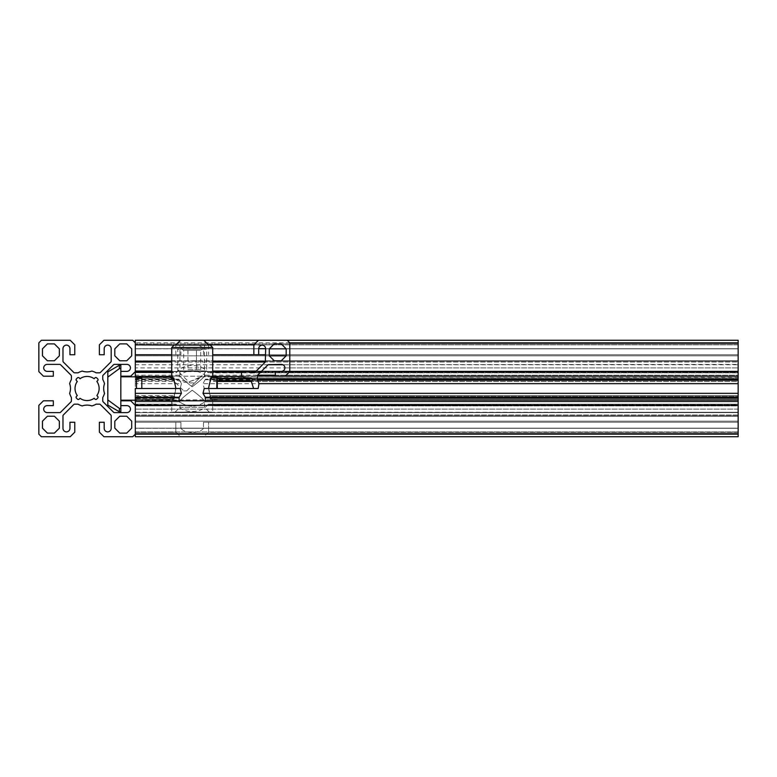 <?xml version="1.0" encoding="UTF-8"?>
<svg xmlns="http://www.w3.org/2000/svg" width="777" height="777" viewBox="0 0 777 777"><rect width="100%" height="100%" fill="white"/><g stroke="black" fill="none" stroke-linecap="round" stroke-linejoin="round"><path stroke-width="0.58" stroke-dasharray="3.88 2.91" d="M76.447 378.894A1.204 1.204 0 0 0 76.447 380.594L77.302 381.449A12.053 12.053 0 0 0 77.302 395.551L76.447 396.406A1.204 1.204 0 0 0 76.447 398.106L77.467 399.135A1.204 1.204 0 0 0 79.176 399.135L80.021 398.28A12.053 12.053 0 0 0 94.134 398.28L94.979 399.135A1.204 1.204 0 0 0 96.688 399.135L97.708 398.106A1.204 1.204 0 0 0 97.708 396.406L96.853 395.551A12.053 12.053 0 0 0 96.853 381.449L97.708 380.594A1.204 1.204 0 0 0 97.708 378.894L96.688 377.865A1.204 1.204 0 0 0 94.979 377.865L94.134 378.72A12.053 12.053 0 0 0 80.021 378.72L79.176 377.865A1.204 1.204 0 0 0 77.467 377.865L76.447 378.894M205.419 400.796L205.419 397.843L738.15 397.843L738.15 401.796L738.15 400.796L135.305 400.796L135.305 405.38L130.721 400.796L120.833 400.796L120.833 405.623L126.865 405.623A3.613 3.613 0 0 1 130.478 409.12A3.613 3.613 0 0 1 126.865 412.616L114.423 412.616A1.204 1.204 0 0 1 113.568 412.257L103.108 401.796A1.204 1.204 0 0 1 102.749 400.942L102.749 397.843A1.204 1.204 0 0 1 102.904 397.251A18.085 18.085 0 0 0 104.506 393.327A14.472 14.472 0 0 1 104.506 383.673A18.085 18.085 0 0 0 102.904 379.749A1.204 1.204 0 0 1 102.749 379.157L102.749 376.058A1.204 1.204 0 0 1 103.108 375.204L113.568 364.743A1.204 1.204 0 0 1 114.423 364.384L126.865 364.384A3.613 3.613 0 0 1 130.478 367.88A3.613 3.613 0 0 1 126.865 371.377L120.833 371.377L120.833 376.204L120.833 371.377M738.15 400.796L135.305 400.796L738.15 400.796L738.15 405.623L738.15 400.796L738.15 405.38L135.305 405.38L135.305 434.168L132.75 436.732L103.953 436.732L99.378 432.148L99.378 422.261L104.196 422.261L104.196 428.292A3.613 3.613 0 0 0 107.692 431.905A3.613 3.613 0 0 0 111.189 428.292L111.189 415.841A1.204 1.204 0 0 0 110.839 414.986L100.379 404.526A1.204 1.204 0 0 0 99.524 404.176L96.416 404.176A1.204 1.204 0 0 0 95.833 404.322A18.085 18.085 0 0 1 91.9 405.934A14.472 14.472 0 0 0 82.255 405.934A18.085 18.085 0 0 1 78.322 404.322A1.204 1.204 0 0 0 77.739 404.176L74.631 404.176A1.204 1.204 0 0 0 73.776 404.526L63.316 414.986A1.204 1.204 0 0 0 62.966 415.841L62.966 428.292A3.613 3.613 0 0 0 66.463 431.905A3.613 3.613 0 0 0 69.959 428.292L69.959 422.261L74.777 422.261L74.777 432.148L70.202 436.732L41.404 436.732L38.85 434.168L38.85 405.38L43.434 400.796L53.322 400.796L53.322 405.623L47.29 405.623A3.613 3.613 0 0 0 43.677 409.12A3.613 3.613 0 0 0 47.29 412.616L59.732 412.616A1.204 1.204 0 0 0 60.587 412.257L71.047 401.796A1.204 1.204 0 0 0 71.406 400.942L71.406 397.843A1.204 1.204 0 0 0 71.251 397.251A18.085 18.085 0 0 1 69.648 393.327A14.472 14.472 0 0 0 69.648 383.673A18.085 18.085 0 0 1 71.251 379.749A1.204 1.204 0 0 0 71.406 379.157L71.406 376.058A1.204 1.204 0 0 0 71.047 375.204L60.587 364.743A1.204 1.204 0 0 0 59.732 364.384L47.29 364.384A3.613 3.613 0 0 0 43.677 367.88A3.613 3.613 0 0 0 47.29 371.377L53.322 371.377L53.322 376.204L43.434 376.204L38.85 371.62L38.85 342.832L41.404 340.268L70.202 340.268L74.777 344.852L74.777 354.739L69.959 354.739L69.959 348.708A3.613 3.613 0 0 0 66.463 345.095A3.613 3.613 0 0 0 62.966 348.708L62.966 361.159A1.204 1.204 0 0 0 63.316 362.014L73.776 372.474A1.204 1.204 0 0 0 74.631 372.824L77.739 372.824A1.204 1.204 0 0 0 78.322 372.678A18.085 18.085 0 0 1 82.255 371.066A14.472 14.472 0 0 0 91.9 371.066A18.085 18.085 0 0 1 95.833 372.678A1.204 1.204 0 0 0 96.416 372.824L99.524 372.824A1.204 1.204 0 0 0 100.379 372.474L110.839 362.014A1.204 1.204 0 0 0 111.189 361.159L111.189 348.708A3.613 3.613 0 0 0 107.692 345.095A3.613 3.613 0 0 0 104.196 348.708L104.196 354.739L99.378 354.739L99.378 344.852L103.953 340.268L132.75 340.268L135.305 342.832L738.15 342.832L738.15 340.268L135.305 340.268L135.305 371.62L130.721 376.204L120.833 376.204M54.4 343.89L47.407 343.89L42.463 348.834L42.463 355.827L47.407 360.771L54.4 360.771L59.343 355.827L59.343 348.834L54.4 343.89M42.463 421.173L42.463 428.166L47.407 433.11L54.4 433.11L59.343 428.166L59.343 421.173L54.4 416.229L47.407 416.229L42.463 421.173M119.755 433.11L126.748 433.11L131.692 428.166L131.692 421.173L126.748 416.229L119.755 416.229L114.811 421.173L114.811 428.166L119.755 433.11M131.692 355.827L131.692 348.834L126.748 343.89L119.755 343.89L114.811 348.834L114.811 355.827L119.755 360.771L126.748 360.771L131.692 355.827M135.305 405.099L171.717 405.099L172.29 405.934L135.305 405.934L135.305 404.322L173.679 404.322L172.29 405.934L135.305 405.934L135.305 404.176L173.97 404.176L172.29 405.934L171.717 400.553L172.97 398.28L174.106 399.135L174.689 396.406L174.912 397.261L174.689 398.106L135.305 398.106L135.305 396.406L135.305 400.553L135.305 398.28L172.97 398.28L171.717 400.553L135.305 400.553M175.932 404.176L135.305 404.176L175.932 404.176M207.809 404.526C201.554 413.85 182.877 413.85 176.622 404.526L135.305 404.526L135.305 415.841L135.305 414.986L738.15 414.986L738.15 415.841L738.15 414.986L135.305 414.986L135.305 404.176L176.622 404.526C182.877 413.85 201.554 413.85 207.809 404.526L738.15 404.176L207.809 404.526L738.15 404.176L208.498 404.176L738.15 404.176L738.15 414.986L738.15 404.526L207.809 404.526M738.15 405.099L212.713 405.099L212.131 405.934L738.15 405.934L738.15 404.322L738.15 405.934L738.15 405.099L738.15 405.934L212.131 405.934L210.742 404.322L738.15 404.322L210.742 404.322L212.131 405.934L212.713 405.099L212.713 400.553L211.461 398.28L212.713 400.553L738.15 400.553L738.15 398.28L211.461 398.28L210.314 399.135L211.461 398.28L738.15 398.28L738.15 400.553M205.419 397.843L203.001 393.327L738.15 393.327L738.15 397.251L738.15 396.406L209.741 396.406L210.314 399.135L738.15 399.485L738.15 398.28L738.15 399.135L210.314 399.135L209.518 397.261L210.227 395.551L208.79 388.5L204.234 388.5L203.001 383.673L205.419 379.157L204.992 375.204C196.474 369.337 187.956 369.337 179.438 375.204L179.001 379.157L181.429 383.673L135.305 383.673L135.305 379.749L179.186 379.749M135.305 400.796L135.305 405.623L738.15 405.623L738.15 412.616L738.15 401.796L738.15 412.616L135.305 412.616L738.15 412.616L135.305 412.616L738.15 412.616L738.15 405.623L135.305 405.623L738.15 405.623L135.305 405.623L135.305 400.796L179.001 400.942L179.438 401.796C187.956 407.663 196.474 407.663 204.992 401.796L738.15 401.796L204.992 401.796L205.419 400.942L204.992 401.796C196.474 407.663 187.956 407.663 179.438 401.796L179.001 400.796M174.203 381.449L174.689 380.594L135.305 380.594L135.305 381.449L174.203 381.449C176.058 386.159 176.058 390.86 174.203 395.551L174.689 396.406L174.203 395.551L175.641 388.5L180.196 388.5L181.429 393.327L135.305 393.327L135.305 412.616L135.305 405.623L135.305 412.616L738.15 412.257L135.305 412.257L135.305 400.942L179.001 400.942L179.186 397.251L181.429 393.327M174.106 399.135L135.305 399.135L135.305 398.28L172.97 398.28L173.3 399.135L135.305 399.485L174.106 399.135L174.689 398.106L135.305 398.106L135.305 399.135L174.106 399.135M217.288 378.72L211.461 378.72L211.121 377.865L738.15 377.515L738.15 378.894L252.195 378.894L738.15 378.894L738.15 388.5L738.15 377.865L738.15 378.72L252.02 378.72M738.15 383.673L203.001 383.673M205.245 379.749L738.15 379.749L738.15 380.594L252.195 380.594L738.15 380.594L738.15 381.449L251.34 381.449L738.15 381.449L738.15 395.551L210.227 395.551L738.15 395.551L738.15 388.5L738.15 393.327M135.305 393.327L135.305 383.673M181.429 383.673L180.196 388.5M212.713 371.901L212.131 371.066L210.46 372.824L208.498 372.824L738.15 372.824L250.903 372.824M256.264 371.066L738.15 371.066L738.15 371.901L738.15 371.066L246.387 371.066M212.713 371.066L212.131 371.066M254.594 372.678L738.15 372.678L738.15 371.066L738.15 372.824L210.742 372.678M254.001 372.824L210.46 372.824M212.713 354.739L738.15 354.739L253.856 354.739L738.15 354.739L738.15 344.852L253.856 344.852L738.15 344.852L738.15 340.268L258.44 340.268L738.15 340.268L738.15 354.739L265.676 354.739M171.717 371.066L173.679 372.678L135.305 372.678L135.305 371.066L135.305 371.62L738.15 371.62L738.15 376.204L738.15 375.204L738.15 376.058L275.32 376.058M738.15 432.148L208.615 432.148L208.615 422.261L203.487 422.261L203.487 428.292C199.67 433.78 184.761 433.78 180.944 428.292L180.944 422.261L135.305 422.261L135.305 428.292L135.305 415.841L738.15 415.841L135.305 415.841L135.305 431.905L135.305 428.292L135.305 431.905L135.305 428.292L180.944 428.292L180.944 422.261L135.305 422.261L135.305 428.292L738.15 428.292L738.15 415.841L738.15 431.905L738.15 428.292L738.15 431.905L738.15 428.292L180.944 428.292C184.761 433.78 199.66 433.78 203.487 428.292L738.15 428.292L203.487 428.292L203.487 422.261L738.15 422.261L203.487 422.261L738.15 422.261L208.615 422.261L208.615 432.148L203.836 436.732L738.15 436.732L738.15 422.261L738.15 432.148L208.615 432.148L203.836 436.732L738.15 436.732L738.15 434.168L135.305 434.168L135.305 436.732L203.836 436.732L180.585 436.732L175.816 432.148L135.305 432.148L135.305 436.732L180.585 436.732L175.816 432.148L135.305 432.148L135.305 422.261L175.816 422.261L175.816 432.148L175.816 422.261L135.305 422.261L135.305 436.732L738.15 436.732L738.15 432.148M738.15 379.749L738.15 376.058L205.419 376.058M203.487 354.739L203.487 348.708C199.67 343.22 184.761 343.22 180.944 348.708L180.944 354.739L171.717 354.739M175.816 354.739L175.816 345.095M275.32 376.204L738.15 376.204L135.305 376.204L135.305 342.832L135.305 372.474L176.622 372.474C182.877 363.15 201.554 363.15 207.809 372.474L208.498 372.824M258.158 388.5L208.79 388.5M217.288 380.594L209.741 380.594L210.314 377.865L738.15 377.865L251.165 377.865L738.15 377.865L738.15 378.72L738.15 376.447L738.15 378.72L248.611 378.72M211.461 378.72L212.713 376.447M135.305 380.594L135.305 377.865L135.305 378.72L172.97 378.72L174.106 377.865L174.689 380.594M209.741 380.594L210.227 381.449C208.372 386.14 208.372 390.841 210.227 395.551L209.741 396.406L738.15 396.406L738.15 395.551L738.15 399.135L211.121 399.135L738.15 399.135L738.15 397.261L205.245 397.251M217.288 381.449L210.227 381.449M135.305 381.449L135.305 395.551L174.203 395.551L135.305 395.551L135.305 396.406L135.305 388.5L175.641 388.5M179.001 379.157L135.305 379.157L135.305 379.749M135.305 372.678L173.679 372.678M172.29 371.066L171.717 371.901M207.809 372.474L738.15 372.474L738.15 361.159L738.15 362.014L265.316 362.014L738.15 362.014L738.15 372.474L254.856 372.474M203.487 348.708L738.15 348.708L738.15 361.159L265.676 361.159L738.15 361.159L738.15 345.095L738.15 348.708L738.15 345.095L738.15 348.708L135.305 348.708L135.305 345.095L135.305 348.708L180.944 348.708M281.352 371.377L738.15 371.377L738.15 376.204L738.15 371.377L275.32 371.377M268.9 364.384L281.352 364.384M275.32 375.204L738.15 375.204L738.15 364.384L282.906 364.743M180.944 422.261L175.816 422.261L180.944 422.261M738.15 405.38L738.15 434.168M135.305 405.38L135.305 434.168M203.001 393.327L204.234 388.5M135.305 379.157L135.305 376.058L179.001 376.058M179.438 375.204L135.305 375.204L135.305 364.743L738.15 364.743L738.15 375.204L204.992 375.204M738.15 376.204L135.305 376.204L135.305 371.377L738.15 371.377L738.15 367.88L738.15 371.377L135.305 371.377L135.305 364.743M738.15 371.62L738.15 342.832M208.615 345.095L208.615 354.739M180.944 354.739L135.305 354.739M135.305 372.474L173.97 372.824M135.305 378.72L135.305 376.806M172.97 378.72L174.106 377.865L135.305 377.515L173.3 377.865M281.225 343.89L738.15 343.89L281.225 343.89M738.15 348.834L286.169 348.834L738.15 348.834L738.15 355.827L738.15 348.834L135.305 348.834L135.305 355.827L135.305 348.834L738.15 348.834L738.15 355.827L135.305 355.827L738.15 355.827L286.169 355.827L738.15 355.827L738.15 343.89L135.305 343.89L738.15 343.89L738.15 348.834M281.225 360.771L738.15 360.771L281.225 360.771M135.305 421.173L135.305 428.166L135.305 421.173L738.15 421.173L738.15 428.166L135.305 428.166L738.15 428.166L738.15 421.173L135.305 421.173L738.15 421.173L738.15 428.166L738.15 421.173L135.305 421.173L135.305 428.166L135.305 416.229L738.15 416.229L135.305 416.229L738.15 416.229L135.305 416.229L135.305 421.173M135.305 433.11L738.15 433.11L135.305 433.11L738.15 433.11L135.305 433.11L135.305 428.166L738.15 428.166L135.305 428.166L135.305 433.11M738.15 360.771L135.305 360.771L738.15 360.771L738.15 355.827L738.15 360.771M284.965 367.88L738.15 367.88L738.15 364.384L738.15 367.88L135.305 367.88M738.15 397.843L738.15 397.251M738.15 433.11L738.15 428.166L738.15 433.11M738.15 421.173L738.15 416.229L738.15 421.173M135.305 360.771L135.305 355.827L135.305 360.771M135.305 348.834L135.305 343.89L135.305 348.834M135.305 375.204L135.305 376.058M175.932 372.824L176.622 372.474M738.15 409.12L135.305 409.12L738.15 409.12M135.305 431.905L738.15 431.905L135.305 431.905M135.305 345.095L262.179 345.095M120.833 365.229L120.833 368.599L119.386 368.599L107.818 377.107L107.818 399.893L119.386 408.401L120.833 408.401L120.833 411.771M119.386 411.771L119.386 408.401M107.818 399.893L107.818 405.089M107.818 377.107L107.818 371.911M119.386 368.599L119.386 365.229M120.833 368.599L120.833 408.401M120.833 405.623L120.833 400.796M120.833 388.5L120.833 376.806L120.833 388.5M136.509 388.5L136.509 376.806M183.77 390.909L186.665 390.909L183.77 390.909L169.668 376.806C171.95 378.875 177.137 380.74 185.217 382.391C193.288 380.749 198.475 378.885 200.777 376.806L189.034 381.944L173.203 378.729L175.903 388.5C174.388 396.056 172.989 400.194 171.717 400.922C172.989 400.174 174.388 396.037 175.903 388.5M217.288 388.5L217.288 377.292L217.288 388.5M186.665 390.909L200.777 376.806L212.276 376.806M141.812 388.5L141.812 376.806M179.914 345.095L204.516 345.095L179.914 345.095L179.914 376.078C181.08 377.875 185.188 381.439 192.22 386.771C199.213 381.458 203.312 377.894 204.516 376.078C203.302 377.943 199.184 381.507 192.142 386.771C185.13 381.371 181.051 377.807 179.914 376.078L171.717 376.078L172.3 377.059M208.518 388.5C210.043 396.056 211.441 400.194 212.713 400.922C211.431 400.174 210.033 396.037 208.518 388.5C210.033 380.963 211.431 376.826 212.713 376.078L204.516 376.078L204.516 345.095M175.097 412.131L209.334 412.131L175.097 412.131L179.914 407.313L204.516 407.313L179.914 407.313L179.914 400.922C181.119 399.057 185.247 395.493 192.288 390.229C199.3 395.629 203.37 399.193 204.516 400.922C203.351 399.125 199.242 395.561 192.201 390.229C185.217 395.542 181.119 399.106 179.914 400.922L171.717 400.922L171.717 412.131L212.713 412.131L171.717 412.131M209.334 412.131L204.516 407.313L204.516 400.922L212.713 400.922L212.713 412.131M174.126 345.095L210.295 345.095M171.717 347.504L212.713 347.504M187.966 369.687L200.709 369.687L187.966 369.687L187.966 350.398L200.709 350.398L196.464 350.398L196.464 369.687L196.464 350.398L187.917 350.398L187.966 369.687M200.709 369.687L200.709 350.398A1.204 1.204 0 0 0 201.855 349.194L182.566 349.194A1.204 1.204 0 0 0 183.722 350.398L187.917 350.398L183.722 350.398L183.722 369.687M200.651 350.398L196.513 350.398L200.651 350.398M196.358 350.398L188.073 350.398L196.358 350.398M187.917 350.398L183.77 350.398L187.917 350.398M189.802 382.954L194.629 382.954L189.802 382.954L177.748 370.901L192.21 370.901L177.748 370.901L177.748 349.194L206.682 349.194L177.748 349.194M194.629 382.954L206.682 370.901L192.21 370.901L206.682 370.901L206.682 349.194M182.566 349.194L201.855 349.194M174.689 396.406L135.305 396.406L174.689 396.406M135.305 397.843L179.001 397.843M179.186 397.251L135.305 397.251M738.15 379.157L205.419 379.157M135.305 378.894L174.689 378.894M738.15 398.106L209.741 398.106L738.15 398.106M738.15 400.942L205.419 400.942L738.15 400.942M179.438 401.796L135.305 401.796L179.438 401.796M171.717 361.159L212.713 361.159M212.713 362.014L171.717 362.014M209.741 378.894L217.288 378.894M216.812 376.806L216.812 388.5M738.15 371.901L241.56 371.901M738.15 376.447L241.56 376.447M210.742 399.485L738.15 399.485L210.742 399.485M210.742 377.515L250.32 377.515M135.305 399.485L173.679 399.485L135.305 399.485M135.305 377.515L173.679 377.515M135.305 400.194L136.509 400.194M136.509 398.989L141.812 398.989M217.288 399.708L141.812 400.194"/><path stroke-width="1.17" d="M76.088 379.739A1.204 1.204 0 0 1 76.447 378.894L77.467 377.865A1.204 1.204 0 0 1 79.176 377.865L80.021 378.72A12.053 12.053 0 0 1 94.134 378.72L94.979 377.865A1.204 1.204 0 0 1 96.688 377.865L97.708 378.894A1.204 1.204 0 0 1 97.708 380.594L96.853 381.449A12.053 12.053 0 0 1 96.853 395.551L97.708 396.406A1.204 1.204 0 0 1 97.708 398.106L96.688 399.135A1.204 1.204 0 0 1 94.979 399.135L94.134 398.28A12.053 12.053 0 0 1 80.021 398.28L79.176 399.135A1.204 1.204 0 0 1 77.467 399.135L76.447 398.106A1.204 1.204 0 0 1 76.447 396.406L77.302 395.551A12.053 12.053 0 0 1 77.302 381.449L76.447 380.594A1.204 1.204 0 0 1 76.088 379.739M135.305 376.806L171.717 376.447L171.717 371.901L135.305 371.901L135.305 342.832L132.75 340.268L103.953 340.268L99.378 344.852L99.378 354.739L104.196 354.739L104.196 348.708A3.613 3.613 0 0 1 107.692 345.095A3.613 3.613 0 0 1 111.189 348.708L111.189 361.159A1.204 1.204 0 0 1 110.839 362.014L100.379 372.474A1.204 1.204 0 0 1 99.524 372.824L96.416 372.824A1.204 1.204 0 0 1 95.833 372.678A18.085 18.085 0 0 0 91.9 371.066A14.472 14.472 0 0 1 82.255 371.066A18.085 18.085 0 0 0 78.322 372.678A1.204 1.204 0 0 1 77.739 372.824L74.631 372.824A1.204 1.204 0 0 1 73.776 372.474L63.316 362.014A1.204 1.204 0 0 1 62.966 361.159L62.966 348.708A3.613 3.613 0 0 1 66.463 345.095A3.613 3.613 0 0 1 69.959 348.708L69.959 354.739L74.777 354.739L74.777 344.852L70.202 340.268L41.404 340.268L38.85 342.832L38.85 371.62L43.434 376.204L53.322 376.204L53.322 371.377L47.29 371.377A3.613 3.613 0 0 1 43.677 367.88A3.613 3.613 0 0 1 47.29 364.384L59.732 364.384A1.204 1.204 0 0 1 60.587 364.743L71.047 375.204A1.204 1.204 0 0 1 71.406 376.058L71.406 379.157A1.204 1.204 0 0 1 71.251 379.749A18.085 18.085 0 0 0 69.648 383.673A14.472 14.472 0 0 1 69.648 393.327A18.085 18.085 0 0 0 71.251 397.251A1.204 1.204 0 0 1 71.406 397.843L71.406 400.942A1.204 1.204 0 0 1 71.047 401.796L60.587 412.257A1.204 1.204 0 0 1 59.732 412.616L47.29 412.616A3.613 3.613 0 0 1 43.677 409.12A3.613 3.613 0 0 1 47.29 405.623L53.322 405.623L53.322 400.796L43.434 400.796L38.85 405.38L38.85 434.168L41.404 436.732L70.202 436.732L74.777 432.148L74.777 422.261L69.959 422.261L69.959 428.292A3.613 3.613 0 0 1 66.463 431.905A3.613 3.613 0 0 1 62.966 428.292L62.966 415.841A1.204 1.204 0 0 1 63.316 414.986L73.776 404.526A1.204 1.204 0 0 1 74.631 404.176L77.739 404.176A1.204 1.204 0 0 1 78.322 404.322A18.085 18.085 0 0 0 82.255 405.934A14.472 14.472 0 0 1 91.9 405.934A18.085 18.085 0 0 0 95.833 404.322A1.204 1.204 0 0 1 96.416 404.176L99.524 404.176A1.204 1.204 0 0 1 100.379 404.526L110.839 414.986A1.204 1.204 0 0 1 111.189 415.841L111.189 428.292A3.613 3.613 0 0 1 107.692 431.905A3.613 3.613 0 0 1 104.196 428.292L104.196 422.261L99.378 422.261L99.378 432.148L103.953 436.732L132.75 436.732L135.305 434.168L135.305 405.38L130.721 400.796L120.833 400.796L120.833 405.623L126.865 405.623A3.613 3.613 0 0 1 130.478 409.12A3.613 3.613 0 0 1 126.865 412.616L114.423 412.616A1.204 1.204 0 0 1 113.568 412.257L103.108 401.796A1.204 1.204 0 0 1 102.749 400.942L102.749 397.843A1.204 1.204 0 0 1 102.904 397.251A18.085 18.085 0 0 0 104.506 393.327A14.472 14.472 0 0 1 104.506 383.673A18.085 18.085 0 0 0 102.904 379.749A1.204 1.204 0 0 1 102.749 379.157L102.749 376.058A1.204 1.204 0 0 1 103.108 375.204L113.568 364.743A1.204 1.204 0 0 1 114.423 364.384L126.865 364.384A3.613 3.613 0 0 1 130.478 367.88A3.613 3.613 0 0 1 126.865 371.377L120.833 371.377L120.833 365.229L119.386 365.229L119.386 368.599L120.833 368.599M135.305 371.62L130.721 376.204L120.833 376.204L120.833 371.377M54.4 343.89L47.407 343.89L42.463 348.834L42.463 355.827L47.407 360.771L54.4 360.771L59.343 355.827L59.343 348.834L54.4 343.89M42.463 421.173L42.463 428.166L47.407 433.11L54.4 433.11L59.343 428.166L59.343 421.173L54.4 416.229L47.407 416.229L42.463 421.173M119.755 433.11L126.748 433.11L131.692 428.166L131.692 421.173L126.748 416.229L119.755 416.229L114.811 421.173L114.811 428.166L119.755 433.11M131.692 355.827L131.692 348.834L126.748 343.89L119.755 343.89L114.811 348.834L114.811 355.827L119.755 360.771L126.748 360.771L131.692 355.827M258.994 383.673L738.15 383.673L738.15 393.327L203.001 393.327L204.234 388.5L258.158 388.5L258.994 383.673L257.236 379.157L257.585 375.204L268.046 364.743L281.352 364.384C283.479 364.598 284.683 365.763 284.965 367.88C284.683 369.998 283.479 371.163 281.352 371.377L275.32 371.377L275.32 376.204L738.15 376.204L738.15 342.832L289.792 342.832L287.228 340.268L203.836 340.268L208.615 345.095M203.001 393.327L205.245 397.251L205.419 400.796M179.001 400.796L179.186 397.251L181.429 393.327L135.305 393.327L135.305 388.5L180.196 388.5L181.429 393.327M253.613 388.5L251.34 381.449L252.544 379.739L251.165 377.865L249.466 377.865L248.611 378.72L217.288 378.72M256.264 371.066L212.713 371.066M265.676 354.739L258.683 354.739L258.683 348.708C258.896 346.581 260.062 345.377 262.179 345.095C264.297 345.377 265.462 346.581 265.676 348.708L265.316 362.014L254.856 372.474L250.903 372.824L246.387 371.066L241.56 371.901L212.713 371.901L212.713 376.447L241.56 376.447L248.611 378.72L252.02 378.72M208.615 344.852L253.856 344.852L253.856 354.739L258.683 354.739M257.236 379.157L738.15 379.157L738.15 376.204M738.15 393.327L738.15 400.796L135.305 400.796L135.305 397.251L179.186 397.251M171.717 354.739L135.305 354.739M175.816 345.095L135.305 344.852M253.856 354.739L212.713 354.739M251.34 381.449L217.288 381.449M171.717 371.066L135.305 371.066M251.165 377.865L249.466 377.865L251.165 377.865M287.228 340.268L738.15 340.268L738.15 342.832M738.15 371.62L289.792 371.62L289.792 342.832M738.15 383.673L738.15 379.749L257.381 379.749M135.305 393.327L135.305 397.251M135.305 434.168L135.305 405.38L738.15 405.38L738.15 436.732L135.305 436.732L135.305 434.168L738.15 434.168M203.836 340.268L135.305 340.268L135.305 342.832M171.717 376.447L172.97 378.72L173.3 377.865M274.232 343.89L281.225 343.89L274.232 343.89L269.289 348.834L269.289 355.827L286.169 355.827L286.169 348.834L269.289 348.834M281.225 360.771L274.232 360.771L281.225 360.771L286.169 355.827M738.15 379.157L738.15 379.749M738.15 405.38L738.15 400.796M135.305 376.447L135.305 371.901M135.305 405.38L135.305 400.796M269.289 355.827L274.232 360.771M286.169 348.834L281.225 343.89M289.792 371.62L285.208 376.204M253.856 344.852L258.44 340.268M175.816 344.852L180.585 340.268M241.56 376.447L241.56 371.901M119.386 408.401L119.386 411.771L120.833 411.771L120.833 408.401L119.386 408.401L107.818 399.893L107.818 377.107L119.386 368.599M119.386 411.771L107.818 405.089L107.818 399.893M119.386 365.229L107.818 371.911L107.818 377.107M120.833 408.401L120.833 405.623M120.833 400.796L120.833 376.204M136.509 388.5L136.509 376.806L120.833 376.806M217.288 388.5L217.288 377.292L217.288 388.5M172.97 378.282L169.668 376.806L141.812 376.806L141.812 388.5M208.518 388.5C210.043 380.944 211.441 376.806 212.713 376.078L212.713 347.504L210.295 345.095L174.126 345.095L171.717 347.504L171.717 376.078C172.989 376.826 174.388 380.963 175.903 388.5M212.713 347.504L171.717 347.504M172.795 377.952L172.348 377.156M212.713 376.078L212.276 376.806L217.288 377.292M250.311 372.678L254.594 372.678M265.676 348.708L258.683 348.708M275.32 376.058L257.236 376.058M205.245 397.251L738.15 397.251M179.001 397.843L135.305 397.843M252.195 380.594L217.288 380.594M257.585 375.204L275.32 375.204M282.906 364.743L268.046 364.743M738.15 397.843L205.419 397.843M135.305 361.159L171.717 361.159M212.713 361.159L265.676 361.159M265.316 362.014L212.713 362.014M171.717 362.014L135.305 362.014M217.288 378.894L252.195 378.894M216.812 388.5L216.812 376.806M120.833 400.194L135.305 400.194M136.509 378.01L141.812 378.01"/></g></svg>
